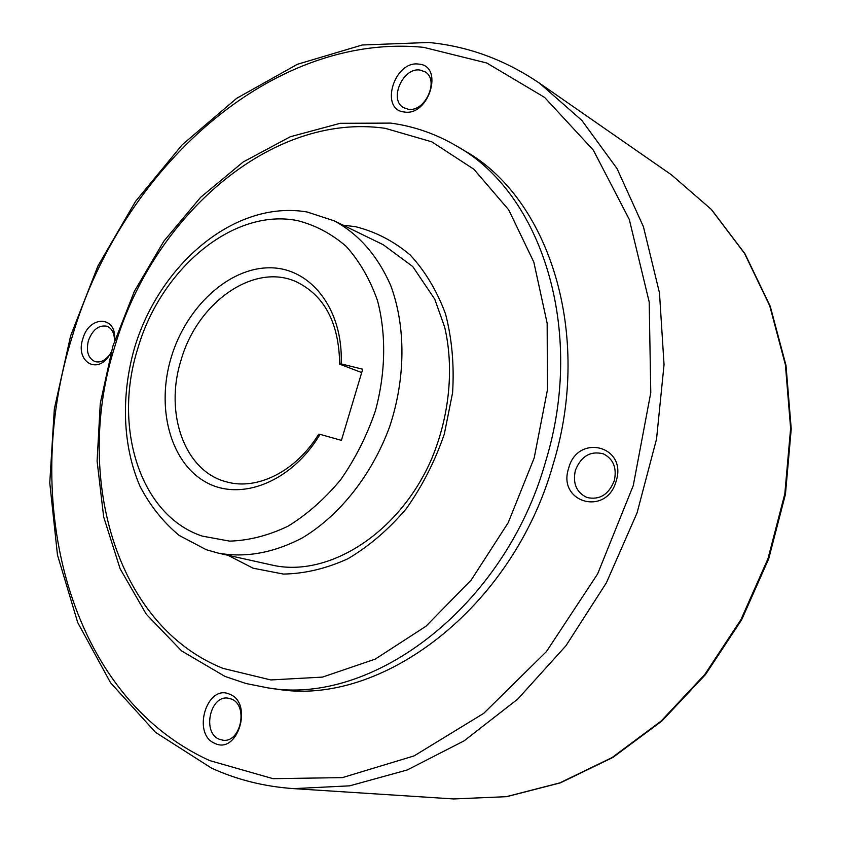 <?xml version="1.0" encoding="UTF-8"?>
<svg xmlns="http://www.w3.org/2000/svg" width="841" height="841" viewBox="0 0 841 841"><rect width="100%" height="100%" fill="white"/><g stroke="black" fill="none" stroke-linecap="round" stroke-linejoin="round"><path stroke-width="1.26" d="M614.298 480.726C608.716 494.603 599.633 500.206 587.039 497.525C576.453 492.542 572.563 483.48 575.37 470.35C581.089 456.19 590.393 450.681 603.281 453.804C613.362 458.923 617.042 467.901 614.298 480.726M616.19 480.968C606.655 516.795 557.015 502.613 568.632 468.3C577.452 433.262 627.523 445.656 616.19 480.968M419.953 70.055L425.062 71.832C439.801 79.937 425.073 112.505 408.2 109.235L403.585 107.648C388.616 99.858 402.818 67.175 419.953 70.055M418.692 64.105C444.3 65.566 429.057 116.468 404.321 112C379.249 109.866 394.145 60.331 418.692 64.105M109.908 354.376C105.335 360.537 100.363 362.944 94.98 361.588C88.084 358.234 85.908 351.223 88.431 340.563C92.689 329.556 98.86 324.784 106.965 326.245C112.063 328.421 114.555 333.341 114.439 341.015M111.054 352.316L109.498 355.028C97.283 375.328 75.038 361.346 82.817 338.86C89.209 314.849 117.246 315.627 114.502 340.237L114.408 341.215M219.238 739.228C201.924 732.711 210.155 694.876 228.111 698.177L231.296 699.029C248.589 705 240.946 743.045 222.96 740.206L219.238 739.228M214.897 743.381C191.58 734.288 206.865 683.47 229.646 694.235C253.477 702.729 237.835 754.976 214.897 743.381M456.957 146.25L464.453 150.718C548.731 197.593 593.168 333.646 553.178 464.179C512.779 608.537 380.752 707.239 276.636 689.073L267.995 687.906C372.342 706.146 504.968 606.75 545.662 461.425C585.935 330.019 541.446 193.22 456.957 146.25C436.09 133.94 413.993 126.224 390.666 123.101L340.185 123.312L290.324 136.736L243.196 161.966L200.579 197.362L163.89 241.125L134.339 291.364L112.883 346.124L100.279 403.386L97.093 461.047L103.674 516.942L120.137 568.789L146.313 614.256L181.635 650.934L225.02 676.448L246.003 683.512L267.995 687.906M361.704 372.574L339.68 364.164C339.007 322.912 324.51 295.443 296.211 281.746C253.751 262.329 197.309 302.634 181.088 360.053C164.163 412.836 184.41 471.296 226.408 481.83C257.02 490.734 295.937 471.465 318.686 434.187L320.043 434.355C291.512 482.471 239.717 502.214 204.857 481.578C169.745 461.32 156.058 406.897 171.301 357.078C186.313 307.186 228.332 267.869 269.372 267.806C310.424 267.312 343.496 309.057 341.162 363.901L362.702 369.21L341.414 440.369L320.043 434.355M339.68 364.164L341.162 363.901M218.261 553.126C245.656 558.035 273.788 552.905 302.644 537.725C339.974 515.207 372.079 474.629 389.688 426.576C405.793 377.987 405.898 326.245 390.676 285.393C377.525 255.559 358.697 234.04 334.182 220.836L307.123 211.995C234.891 199.601 159.548 264.242 134.539 347.796C120.915 395.48 122.471 445.719 140.037 486.371C150.15 505.756 163.175 522.093 179.122 535.391L206.234 549.699L218.261 553.126L271.559 564.952C327.212 578.324 399.422 534.13 431.948 458.156C449.672 415.202 454.108 367.559 444.689 327.191L434.765 299.207L412.752 266.555L383.265 244.742L334.182 220.836M202.282 536.106L229.656 541.131C249.01 540.521 268.468 535.538 288.043 526.182C307.196 514.377 324.752 498.881 340.71 479.685C355.291 458.755 366.844 435.827 375.38 410.913C385.693 372.91 386.345 334.308 377.525 300.689C370.029 279.422 359.612 261.351 346.271 246.455C331.606 233.766 315.322 225.146 297.42 220.594C233.146 207.738 160.778 268.973 137.871 348.258C112.694 426.913 139.837 515.47 202.282 536.106M293.646 788.627L453.72 798.95L506.314 796.679L559.77 782.908L612.09 757.552L661.121 721.073L704.737 674.556L740.932 619.649L768.022 558.561L784.811 493.877L790.624 428.374L785.41 364.815L769.704 305.756L744.516 253.362L711.223 209.325L671.454 174.833L539.701 83.343C505.189 59.858 468.174 46.234 428.679 42.481L362.219 44.993L297.367 64.294L236.678 98.313L182.192 144.789L135.527 201.409L97.987 265.861L70.633 335.822L54.329 408.968L49.766 482.86L57.472 554.976L77.729 622.582L110.549 682.745L155.501 732.332L211.48 768.096C236.962 779.765 264.347 786.608 293.646 788.627L349.709 785.83L407.233 769.978L464.053 740.889L517.783 699.06L565.993 645.699L606.403 582.771L637.068 512.873L656.537 439.076L664.043 364.668L659.481 292.889L643.428 226.723L617.031 168.599L581.856 120.41L539.701 83.343M209.724 760.6L273.052 778.671L342.382 777.62L414.066 755.912L483.701 713.368L546.45 651.554L597.636 573.898L633.284 485.52L650.776 392.663L649.189 301.94L629.289 219.438L593.326 150.119L544.569 97.377L486.76 63.001L423.717 47.359C270.276 32.168 121.136 170.134 72.4 336.085C19.848 500.794 68.352 696.38 209.724 760.6M222.97 668.374L270.791 679.938L322.429 677.11L375.16 659.155L425.861 626.324L471.254 579.975L508.227 522.671L534.193 457.935L547.407 390.003L547.165 323.333L533.825 262.108L508.721 209.872L473.893 169.251L431.822 141.845L385.157 128.305C270.781 112 152.641 216.568 114.849 346.418C73.682 475.249 115.133 625.22 222.97 668.374M227.922 555.27L253.057 568.19L283.406 574.067C304.852 573.709 326.424 568.569 348.09 558.655C369.294 546.061 388.7 529.399 406.319 508.658C422.371 486.003 435.039 461.12 444.321 434.04L452.595 392.684C454.298 364.931 451.953 338.702 445.541 313.987C436.942 290.818 425.147 271.128 410.145 254.918C393.693 241.094 375.517 231.696 355.606 226.713L343.086 225.167M453.72 798.95L506.66 796.669L560.379 782.855L612.858 757.457L661.941 720.989L705.536 674.524L741.678 619.733L768.706 558.802L785.441 494.287L791.234 428.91L785.999 365.415L770.251 306.313L744.968 253.793L711.497 209.556L671.454 174.833"/></g></svg>
